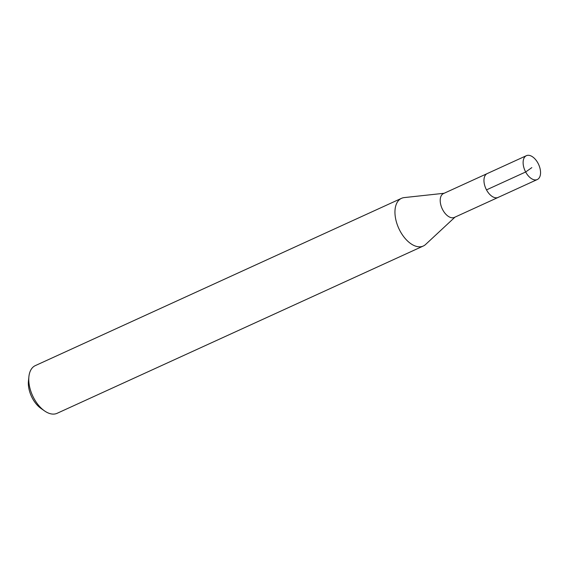 <?xml version="1.0" encoding="UTF-8"?>
<svg xmlns="http://www.w3.org/2000/svg" width="569" height="569" viewBox="0 0 569 569"><rect width="100%" height="100%" fill="white"/><g stroke="black" fill="none" stroke-linecap="round" stroke-linejoin="round"><path stroke-width="0.85" d="M525.685 156.091A13.108 7.482 -114.6 0 1 526.389 155.686A13.108 7.482 -114.6 0 1 538.338 163.865A13.108 7.482 -114.6 0 1 537.99 179.128A13.108 7.482 -114.6 0 1 537.285 179.534A13.108 7.482 -114.6 0 1 525.336 171.361A13.108 7.482 -114.6 0 1 525.685 156.091M498.821 197.023A13.108 7.482 -114.6 0 1 498.117 197.429L454.375 217.408A13.108 7.482 65.4 0 1 442.426 209.236A13.108 7.482 65.4 0 1 442.774 193.972A13.108 7.482 65.4 0 1 443.479 193.567L487.228 173.581A13.108 7.482 65.4 0 0 486.523 173.986A13.108 7.482 65.4 0 0 486.175 189.249A13.108 7.482 65.4 0 0 498.117 197.429A13.108 7.482 -114.6 0 1 486.175 189.249A13.108 7.482 -114.6 0 1 486.523 173.986A13.108 7.482 -114.6 0 1 487.228 173.581L526.389 155.686M455.015 217.116L425.626 244.45A26.217 14.965 -114.6 0 1 424.687 245.218A26.217 14.965 -114.6 0 1 423.279 246.028A26.217 14.965 -114.6 0 1 399.388 229.677A26.217 14.965 -114.6 0 1 400.085 199.143A26.217 14.965 -114.6 0 1 401.494 198.332A26.217 14.965 -114.6 0 1 404.218 197.592L444.119 193.275M401.494 198.332L35.306 365.618A26.217 14.965 65.4 0 0 33.898 366.429A26.217 14.965 65.4 0 0 28.905 376.642A26.217 14.965 65.4 0 0 44.574 410.932A26.217 14.965 65.4 0 0 57.092 413.314L423.279 246.028M28.905 376.642L28.45 380.995A20.975 11.97 65.4 0 0 40.982 408.428L44.574 410.932M531.837 167.613L525.664 171.987L486.495 189.882M498.117 197.429L537.285 179.534"/></g></svg>
